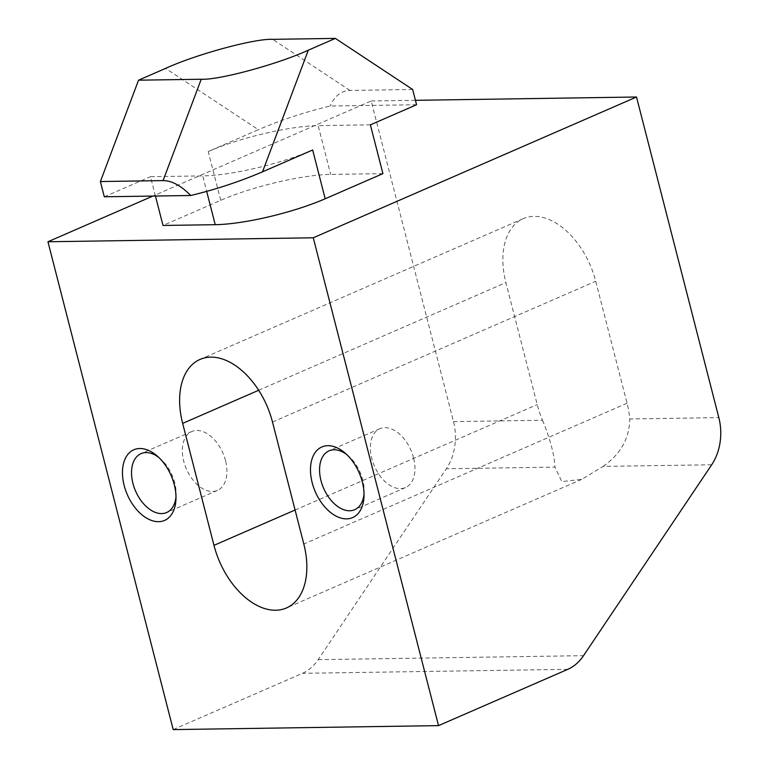 <?xml version="1.0" encoding="UTF-8"?>
<svg xmlns="http://www.w3.org/2000/svg" width="768" height="768" viewBox="0 0 768 768"><rect width="100%" height="100%" fill="white"/><g stroke="black" fill="none" stroke-linecap="round" stroke-linejoin="round"><path stroke-width="0.58" stroke-dasharray="3.84 2.88" d="M364.013 494.045A32.102 19.92 -113.5 0 0 364.147 492A32.102 19.92 -113.5 0 0 362.755 479.962A32.102 19.92 -113.5 0 0 348.461 455.971A32.102 19.92 -113.5 0 0 346.867 454.675M175.987 496.858A32.102 19.92 -113.5 0 0 176.122 494.813A32.102 19.92 -113.5 0 0 174.73 482.774A32.102 19.92 -113.5 0 0 160.426 458.784A32.102 19.92 -113.5 0 0 158.842 457.488M413.549 457.834A32.102 19.92 -113.5 0 0 379.843 428.717A32.102 19.92 -113.5 0 0 371.77 458.467A32.102 19.92 -113.5 0 0 405.475 487.584A32.102 19.92 -113.5 0 0 413.549 457.834M225.523 460.656A32.102 19.92 -113.5 0 0 191.808 431.53A32.102 19.92 -113.5 0 0 183.734 461.28A32.102 19.92 -113.5 0 0 217.45 490.406A32.102 19.92 -113.5 0 0 225.523 460.656M173.194 729.6L302.448 673.315A48.163 36.566 89.1 0 0 318.192 659.645L446.352 468.749A48.163 36.566 89.1 0 0 453.504 421.594L371.184 100.982L152.851 196.07M371.184 100.982L415.43 100.32M382.915 173.626L330.682 174.413A80.266 15.792 -14.4 0 0 220.723 200.333L163.008 225.466M453.504 421.594L542.554 420.259A69.034 42.816 66.5 0 1 537.216 404.573L505.901 282.614A69.034 42.816 66.5 0 1 523.258 218.65A69.034 42.816 66.5 0 1 595.738 281.27L627.053 403.229A69.034 42.816 66.5 0 1 629.779 418.954L718.829 417.619M711.686 464.774L603.12 466.397L581.702 479.386L561.84 481.584L554.918 467.117L446.352 468.749M542.554 420.259C550.368 439.661 554.486 455.28 554.918 467.117M603.12 466.397C620.506 454.301 629.386 438.48 629.779 418.954M312.662 149.981A80.266 15.792 165.6 0 1 202.714 175.901L206.688 191.405M155.443 196.032L150.48 176.678L202.714 175.901M220.723 200.333L208.205 151.546L258.346 129.706L165.59 68.4M104.304 196.79L150.48 176.678M208.205 151.546A80.266 15.792 165.6 0 1 318.154 125.626L330.682 174.413M370.387 124.848L318.154 125.626M416.563 104.736L330.163 106.022C305.222 112.003 281.28 119.894 258.346 129.706M412.646 89.491L349.968 90.422C341.357 90.691 334.752 95.894 330.163 106.022M567.782 669.341L302.448 673.315M318.192 659.645L583.517 655.67M627.053 403.229L303.811 544.003M295.085 510.019L537.216 404.573M258.662 390.278L505.901 282.614M272.496 422.035L595.738 281.27M349.968 90.422L272.678 39.341M348.461 455.971L345.158 453.12M160.426 458.784L157.133 455.933M379.843 428.717L329.04 450.835M191.808 431.53L141.014 453.648M364.147 492L363.994 496.358M176.122 494.813L175.958 499.171M581.702 479.386L286.454 607.958M523.258 218.65L200.016 359.424M405.475 487.584L354.682 509.712M217.45 490.406L166.656 512.525"/><path stroke-width="1.15" d="M362.314 481.91A38.525 23.904 -113.5 0 0 345.158 453.12A38.525 23.904 -113.5 0 0 317.77 449.597A38.525 23.904 -113.5 0 0 312.173 482.659A38.525 23.904 -113.5 0 0 341.405 518.198A38.525 23.904 -113.5 0 0 363.994 496.358A38.525 23.904 -113.5 0 0 362.314 481.91M346.867 454.675A32.102 19.92 -113.5 0 0 329.04 450.835A32.102 19.92 -113.5 0 0 320.976 480.586A32.102 19.92 -113.5 0 0 354.682 509.712A32.102 19.92 -113.5 0 0 364.013 494.045M174.288 484.723A38.525 23.904 -113.5 0 0 157.133 455.933A38.525 23.904 -113.5 0 0 129.744 452.419A38.525 23.904 -113.5 0 0 124.147 485.472A38.525 23.904 -113.5 0 0 153.379 521.011A38.525 23.904 -113.5 0 0 175.958 499.171A38.525 23.904 -113.5 0 0 174.288 484.723M158.842 457.488A32.102 19.92 -113.5 0 0 141.014 453.648A32.102 19.92 -113.5 0 0 132.941 483.398A32.102 19.92 -113.5 0 0 166.656 512.525A32.102 19.92 -113.5 0 0 175.987 496.858M152.851 196.07L47.942 241.757L173.194 729.6L438.528 725.626L567.782 669.341A48.163 36.566 -90.9 0 0 583.517 655.67L711.686 464.774A48.163 36.566 89.1 0 0 718.829 417.619L636.509 97.008L313.267 237.782L438.528 725.626M182.659 423.379L213.974 545.347A69.034 42.816 -113.5 0 0 286.454 607.958A69.034 42.816 -113.5 0 0 303.811 544.003L272.496 422.035A69.034 42.816 -113.5 0 0 200.016 359.424A69.034 42.816 -113.5 0 0 182.659 423.379L258.662 390.278M47.942 241.757L313.267 237.782M415.43 100.32L636.509 97.008M155.443 196.032L163.008 225.466L215.232 224.688A80.266 15.792 -14.4 0 0 325.19 198.768L382.915 173.626L370.387 124.848L416.563 104.736L412.646 89.491L335.357 38.4L308.304 50.179C277.862 64.224 218.966 80.208 201.216 79.248L138.538 80.189L100.387 181.546L163.066 180.605C171.754 180.614 180.96 185.578 190.704 195.504C215.645 189.523 239.587 181.632 262.522 171.821L308.304 50.179M325.19 198.768L312.662 149.981L262.522 171.821M190.704 195.504L104.304 196.79L100.387 181.546M335.357 38.4L272.678 39.341C254.928 38.381 196.032 54.365 165.59 68.4L138.538 80.189M213.974 545.347L295.085 510.019M206.688 191.405L215.232 224.688M201.216 79.248L163.066 180.605"/></g></svg>
